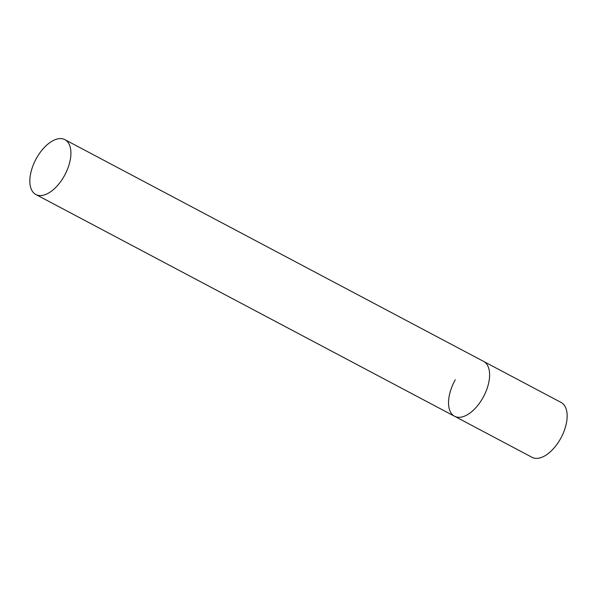 <?xml version="1.0" encoding="UTF-8"?>
<svg xmlns="http://www.w3.org/2000/svg" width="597" height="597" viewBox="0 0 597 597"><rect width="100%" height="100%" fill="white"/><g stroke="black" fill="none" stroke-linecap="round" stroke-linejoin="round"><path stroke-width="0.9" d="M64.909 139.661A31.037 16.44 -62.1 0 0 36.216 158.72A31.037 16.44 -62.1 0 0 35.156 194.1A31.037 16.44 -62.1 0 0 35.857 194.51A31.037 16.44 -62.1 0 0 64.551 175.451A31.037 16.44 -62.1 0 0 65.603 140.071A31.037 16.44 -62.1 0 0 64.909 139.661L561.135 402.468A31.037 16.44 117.9 0 1 560.411 438.929A31.037 16.44 117.9 0 1 532.084 457.324L454.548 416.258A31.037 16.44 -62.1 0 0 483.242 397.199A31.037 16.44 -62.1 0 0 484.294 361.819A31.037 16.44 -62.1 0 0 483.6 361.409A31.037 16.44 117.9 0 1 482.876 397.863A31.037 16.44 117.9 0 1 454.548 416.258A31.037 16.44 117.9 0 1 455.28 379.796M454.548 416.258L35.857 194.51"/></g></svg>
